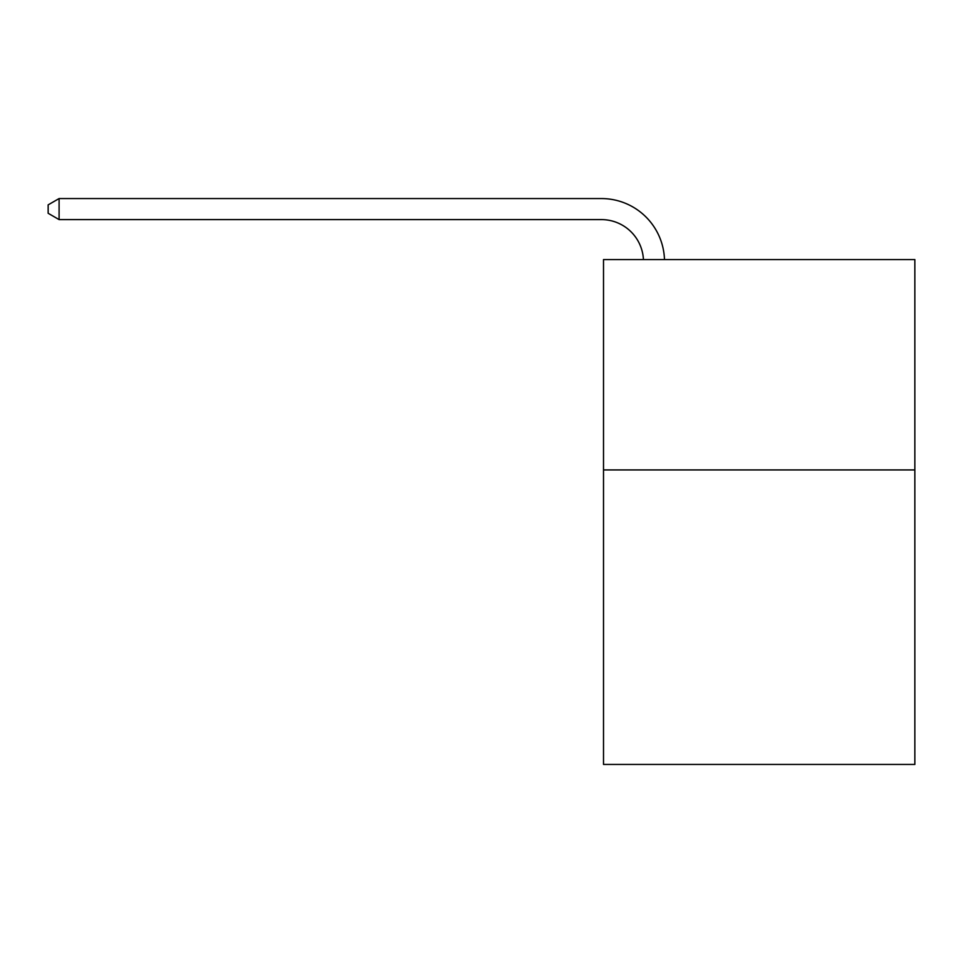 <?xml version="1.0" encoding="UTF-8"?>
<svg xmlns="http://www.w3.org/2000/svg" width="963" height="963" viewBox="0 0 963 963"><rect width="100%" height="100%" fill="white"/><g stroke="black" fill="none" stroke-linecap="round" stroke-linejoin="round"><path stroke-width="1.44" d="M914.85 469.932L914.85 764.441L603.512 764.441L603.512 259.565L914.85 259.565L914.85 469.932L603.512 469.932M601.406 219.6A42.071 42.071 0 0 1 643.428 259.565A42.071 42.071 0 0 0 601.406 219.6A42.071 42.071 0 0 1 643.428 259.565A42.071 42.071 0 0 0 601.406 219.6A42.071 42.071 0 0 1 643.428 259.565A42.071 42.071 0 0 0 601.406 219.6A42.071 42.071 0 0 1 643.428 259.565A42.071 42.071 0 0 0 601.406 219.6A42.071 42.071 0 0 1 643.428 259.565A42.071 42.071 0 0 0 601.406 219.6A42.071 42.071 0 0 1 643.428 259.565A42.071 42.071 0 0 0 601.406 219.6L59.092 219.6L48.15 213.28L48.15 204.866L59.092 198.559L601.406 198.559A63.113 63.113 0 0 1 664.482 259.565M59.092 219.6L59.092 198.559L601.406 198.559"/></g></svg>
